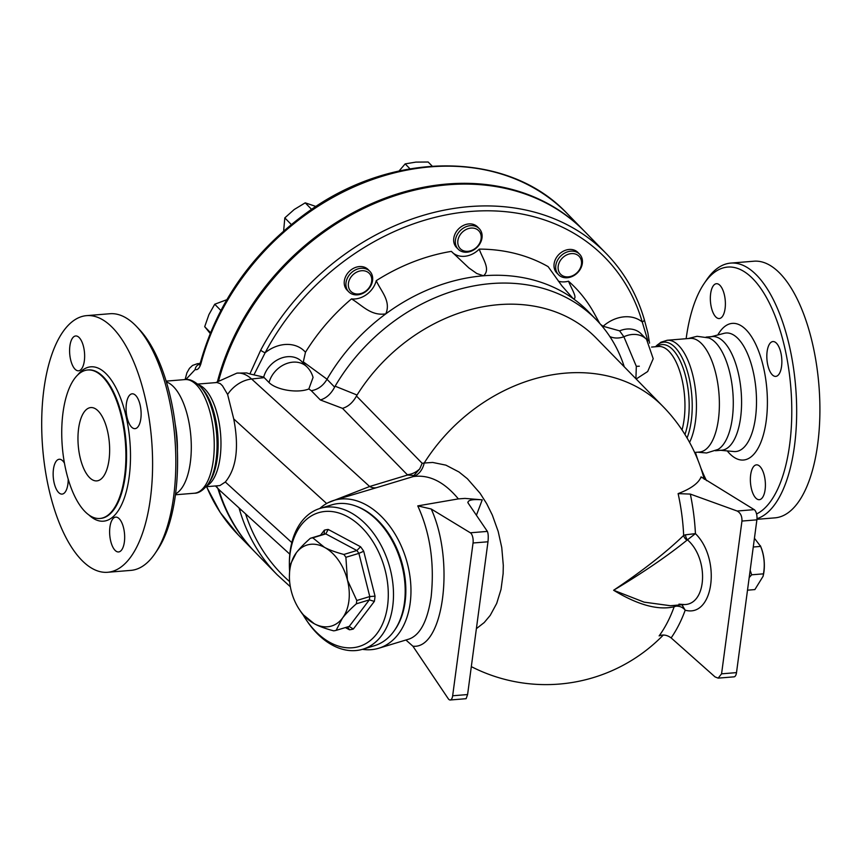 <?xml version="1.0" encoding="UTF-8"?>
<svg xmlns="http://www.w3.org/2000/svg" width="862" height="862" viewBox="0 0 862 862"><rect width="100%" height="100%" fill="white"/><g stroke="black" fill="none" stroke-linecap="round" stroke-linejoin="round"><path stroke-width="1.29" d="M686.152 338.701A125.076 53.088 85.3 0 1 704.092 283.598A125.076 53.088 85.3 0 1 784.743 347.666A125.076 53.088 85.3 0 1 756.567 513.967M706.495 480.63A125.076 53.088 85.3 0 1 700.698 467.592M698.058 460.448A125.076 53.088 85.3 0 1 695.418 452.367M756.998 518.687A128.75 54.651 -94.7 0 0 795.076 380.627A128.75 54.651 -94.7 0 0 730.728 263.093A128.75 54.651 -94.7 0 0 706.42 280.15L704.092 283.598M765.111 489.67A17.477 7.413 85.3 0 1 759.314 499.691A17.477 7.413 85.3 0 1 750.662 474.865A17.477 7.413 85.3 0 1 756.47 464.855A17.477 7.413 85.3 0 1 765.111 489.67M776.446 343.195A17.477 7.413 85.3 0 1 781.856 362.471A17.477 7.413 85.3 0 1 775.757 376.392A17.477 7.413 85.3 0 1 772.233 374.754A17.477 7.413 85.3 0 1 766.824 355.478A17.477 7.413 85.3 0 1 772.923 341.557A17.477 7.413 85.3 0 1 776.446 343.195M710.633 293.726A17.477 7.413 85.3 0 1 716.441 283.706A17.477 7.413 85.3 0 1 725.093 308.521A17.477 7.413 85.3 0 1 719.285 318.541A17.477 7.413 85.3 0 1 710.633 293.726M730.728 263.093L753.97 261.208A128.75 54.651 85.3 0 1 818.9 385.077A128.75 54.651 85.3 0 1 774.906 517.857L756.955 519.323M706.086 337.085L712.389 336.568A57.021 24.201 85.3 0 1 741.137 391.423A57.021 24.201 85.3 0 1 721.656 450.233L715.352 450.74M689.568 442.389A57.021 24.201 85.3 0 0 693.468 378.03A57.021 24.201 85.3 0 0 667.242 340.253L690.193 338.378A57.021 24.201 85.3 0 1 718.94 393.244A57.021 24.201 85.3 0 1 699.459 452.044L694.621 452.431M688.188 338.54L697.056 336.299L708.79 337.926A57.021 24.201 85.3 0 1 732.84 392.113A57.021 24.201 85.3 0 1 717.895 449.479L706.581 452.981L697.466 452.205M86.663 315.632L109.905 313.736A128.75 54.651 85.3 0 1 136.659 326.623A128.75 54.651 85.3 0 1 174.835 437.616A128.75 54.651 85.3 0 1 155.149 553.339A128.75 54.651 85.3 0 1 130.841 570.385L107.599 572.282A128.75 54.651 85.3 0 1 43.887 389.419A128.75 54.651 85.3 0 1 86.663 315.632A128.75 54.651 85.3 0 1 151.593 439.512A128.75 54.651 85.3 0 1 107.599 572.282M155.149 553.339L157.477 549.891A125.076 53.088 -94.7 0 0 176.602 437.476A125.076 53.088 -94.7 0 0 139.515 329.65L136.659 326.623M109.021 459.812A36.786 15.613 85.3 0 1 96.803 480.888A36.786 15.613 85.3 0 1 78.248 445.503A36.786 15.613 85.3 0 1 90.822 407.564A36.786 15.613 85.3 0 1 109.021 459.812M63.001 412.672A74.498 31.614 85.3 0 1 87.752 369.981A74.498 31.614 85.3 0 1 125.324 441.656A74.498 31.614 85.3 0 1 99.863 518.471A74.498 31.614 85.3 0 1 63.001 412.672M84.347 360.779A17.477 7.413 85.3 0 1 78.539 370.8A17.477 7.413 85.3 0 1 69.887 345.985A17.477 7.413 85.3 0 1 75.694 335.964A17.477 7.413 85.3 0 1 84.347 360.779M131.487 427.013A17.477 7.413 85.3 0 1 126.078 407.737A17.477 7.413 85.3 0 1 132.177 393.815A17.477 7.413 85.3 0 1 135.7 395.453A17.477 7.413 85.3 0 1 141.12 414.73A17.477 7.413 85.3 0 1 135.022 428.651A17.477 7.413 85.3 0 1 131.487 427.013M109.916 527.124A17.477 7.413 85.3 0 1 115.724 517.114A17.477 7.413 85.3 0 1 124.376 541.929A17.477 7.413 85.3 0 1 118.568 551.949A17.477 7.413 85.3 0 1 109.916 527.124M68.195 479.25A17.477 7.413 85.3 0 1 62.086 494.098A17.477 7.413 85.3 0 1 58.562 492.461A17.477 7.413 85.3 0 1 53.153 473.184A17.477 7.413 85.3 0 1 59.252 459.263A17.477 7.413 85.3 0 1 62.775 460.901A17.477 7.413 85.3 0 1 64.402 463.077M217.935 488.614A229.917 185.298 135.7 0 0 255.141 552.186A229.917 185.298 135.7 0 0 255.518 552.585M584.544 231.35A229.917 185.298 135.7 0 0 584.167 230.962A229.917 185.298 135.7 0 0 377.836 200.997A229.917 185.298 135.7 0 0 217.59 381.069M218.689 489.357A229.917 185.298 135.7 0 0 255.895 552.973L277.198 574.782A229.917 185.298 135.7 0 1 239.474 509.442L239.043 507.933M606.223 253.557A229.917 185.298 135.7 0 0 260.723 350.155A3.674 0.808 28 0 0 265.14 352.741A226.243 182.335 -44.3 0 1 470.49 211.47A226.243 182.335 -44.3 0 1 642.244 321.979A3.674 2.004 -16.3 0 0 644.248 319.393C636.738 293.877 624.066 271.929 606.223 253.557L584.932 231.738A229.917 185.298 135.7 0 0 379.431 201.428A229.917 185.298 135.7 0 0 218.808 380.164M362.428 649.334A77.257 52.108 -106.9 0 0 378.709 648.256A77.257 52.108 -106.9 0 0 410.172 603.12A77.257 52.108 -106.9 0 0 389.818 526.262A77.257 52.108 -106.9 0 0 333.906 500.38L376.371 487.709A18.393 12.402 73.1 0 1 369.647 486.502L251.618 379.011A64.381 29.998 -96.2 0 0 236.91 373.127L246.715 372.944L249.872 373.957L260.723 350.155M166.409 381.974L166.819 382.125A57.021 24.201 85.3 0 1 190.858 436.312A57.021 24.201 85.3 0 1 175.913 493.678L175.536 493.894M175.212 424.201A57.021 24.201 85.3 0 1 177.378 450.804M750.166 570.288L751.675 574.803L749.197 577.529M747.505 590.179L754.875 589.586L763.086 576.29L763.463 573.844C765.122 564.481 764.174 555.343 760.64 546.411L754.433 538.244M760.381 545.721L761.254 547.93A22.994 9.762 85.3 0 1 763.958 571.689A22.994 9.762 85.3 0 1 763.441 574.685L763.086 576.29M751.675 574.803L763.463 573.844M753.269 547.004L760.64 546.411M347.666 626.879L349.466 629.777A51.504 34.739 -106.9 0 0 353.323 629.034L374.345 601.407A51.504 34.739 -106.9 0 0 375.035 596.159L363.71 551.238A51.504 34.739 -106.9 0 0 360.542 546.745L328.207 529.44A51.504 34.739 -106.9 0 0 324.338 530.195L324.306 533.686L323.336 534.365L310.342 538.297A47.819 32.26 73.1 0 1 312.787 537.823L324.435 547.316C329.068 549.848 335.555 552.23 343.884 554.46A47.819 32.26 73.1 0 1 345.888 557.305L347.44 580.083L356.782 600.491A47.819 32.26 73.1 0 1 356.34 603.82C349.994 609.466 345.328 614.283 342.343 618.28L336.137 630.37A47.819 32.26 73.1 0 1 333.691 630.844C325.362 628.624 318.875 626.243 314.242 623.711A42.303 28.532 -106.9 0 0 342.343 618.28A42.303 28.532 -106.9 0 0 347.44 580.083A42.303 28.532 -106.9 0 0 324.435 547.316A42.303 28.532 -106.9 0 0 296.345 552.757C299.329 548.76 303.995 543.944 310.342 538.297M323.336 534.365A47.819 32.26 73.1 0 1 325.782 533.89L328.207 529.44M312.787 537.823L325.782 533.89L356.879 550.516L360.542 546.745M343.884 554.46L356.879 550.516A47.819 32.26 73.1 0 1 358.883 553.372L363.71 551.238M345.888 557.305L358.883 553.372L369.776 596.558L375.035 596.159M356.782 600.491L369.776 596.558A47.819 32.26 73.1 0 1 369.335 599.877L374.345 601.407M356.34 603.82L369.335 599.877L349.218 626.415M336.137 630.37L349.132 626.437L353.323 629.034M289.546 570.299A69.897 47.141 73.1 0 1 289.373 564.89A69.897 47.141 73.1 0 1 342.979 514.474A69.897 47.141 73.1 0 1 387.577 605.674A69.897 47.141 73.1 0 1 355.09 647.437A69.897 47.141 73.1 0 1 305.859 619.304A69.897 47.141 73.1 0 1 303.047 614.789M289.406 576.603L289.697 568.177A47.819 32.26 73.1 0 1 290.138 564.858L296.345 552.757A42.303 28.532 -106.9 0 0 289.406 576.603A42.303 28.532 -106.9 0 0 291.248 590.955A42.303 28.532 -106.9 0 0 299.383 609.542A42.303 28.532 -106.9 0 0 314.242 623.711L302.594 614.218A47.819 32.26 73.1 0 1 300.676 611.492A47.819 32.26 73.1 0 1 300.59 611.363M305.859 619.304L306.721 620.608A73.572 49.619 -106.9 0 0 362.762 649.237A73.572 49.619 -106.9 0 0 392.738 606.255A73.572 49.619 -106.9 0 0 373.354 533.061A73.572 49.619 -106.9 0 0 320.104 508.408A73.572 49.619 -106.9 0 0 289.373 563.328L289.373 564.89M320.104 508.408L331.805 504.863A73.572 49.619 73.1 0 1 385.045 529.516A73.572 49.619 73.1 0 1 404.44 602.71A73.572 49.619 73.1 0 1 374.464 645.692L362.762 649.237M388.062 533.826A71.74 48.38 73.1 0 1 405.194 590.384M558.533 274.741L556.863 273.028A14.719 11.863 -44.3 0 1 559.104 254.258A14.719 11.863 -44.3 0 1 577.917 252.469L579.598 254.182A14.719 11.863 135.7 0 0 560.785 255.971A14.719 11.863 135.7 0 0 558.533 274.741A14.719 11.863 135.7 0 0 578.768 271.39A14.719 11.863 135.7 0 0 579.598 254.182M578.316 271.304A12.876 10.376 -44.3 0 1 558.576 270.83A12.876 10.376 -44.3 0 1 572.583 253.579A12.876 10.376 -44.3 0 1 578.316 271.304M458.196 249.204L456.526 247.491A14.719 11.863 -44.3 0 1 458.767 228.721A14.719 11.863 -44.3 0 1 477.58 226.932L479.25 228.645A14.719 11.863 135.7 0 0 460.437 230.434A14.719 11.863 135.7 0 0 458.196 249.204A14.719 11.863 135.7 0 0 472.257 250.734A14.719 11.863 135.7 0 0 482.009 237.837A14.719 11.863 135.7 0 0 479.25 228.645M481.104 238.752A12.876 10.376 -44.3 0 1 462.334 250.239A12.876 10.376 -44.3 0 1 465.017 230.111A12.876 10.376 -44.3 0 1 481.104 238.752M348.765 291.852L347.084 290.138A14.719 11.863 -44.3 0 1 349.336 271.368A14.719 11.863 -44.3 0 1 368.149 269.58L369.82 271.293A14.719 11.863 135.7 0 0 351.006 273.082A14.719 11.863 135.7 0 0 348.765 291.852A14.719 11.863 135.7 0 0 366.641 290.903A14.719 11.863 135.7 0 0 371.08 272.888A14.719 11.863 135.7 0 0 369.82 271.293M370.358 274.752A12.876 10.376 -44.3 0 1 359.723 293.813A12.876 10.376 -44.3 0 1 350.069 278.491A12.876 10.376 -44.3 0 1 370.358 274.752M432.196 166.129L428.166 162.013L415.85 162.11L405.172 163.888L399.052 170.988M315.934 206.471L305.223 202.839L294.201 209.52L284.816 217.881L283.641 230.962M226.771 299.728L214.735 304.232L208.906 314.63L204.703 326.698L210.447 333.777M409.989 168.823L405.172 163.888M291.27 224.497L284.816 217.881M311.591 209.358L305.223 202.839M210.49 332.624L204.703 326.698M220.823 310.46L214.735 304.232M200.587 361.954L200.587 361.954A5.517 1.939 14.9 0 0 201.083 363.107A229.917 185.298 -44.3 0 1 361.512 183.681A229.917 185.298 -44.3 0 1 567.433 213.819C508.44 150.721 394.214 150.042 308.93 211.179C254.171 250.357 218.054 300.612 200.587 361.954L199.348 364.831L200.792 364.292M199.736 364.238A5.517 4.806 113.8 0 0 195.157 369.55C197.635 370.251 199.618 368.106 201.083 363.107M199.833 364.044L197.43 363.689L192.538 365.434L189.468 368.333L186.903 372.837L185.114 379.571M185.804 379.539L195.157 369.55M476.384 628.657L484.196 622.569L490.23 615.371L496.684 603.443L501.027 589.371L503.128 573.629L503.3 565.386L501.759 547.575L498.182 531.423L492.321 515.067L486.685 503.688L480.08 493.269L467.387 478.733L459.026 472.01L445.923 465.157L432.713 462.452L424.201 463.023A22.067 16.82 -100.4 0 1 413.135 476.6C429.028 474.283 444.102 481.718 458.358 498.893L464.963 498.408L482.246 499.831C472.16 499.076 467.441 500.132 468.077 502.999L487.375 531.401C488.269 533.449 488.474 536.907 487.978 541.778L467.592 694.556L466.116 698.694L450.212 699.987A7.359 3.125 -94.7 0 0 452.658 695.774L473.044 542.995A7.359 3.125 -94.7 0 0 470.34 532.791L431.215 509L417.768 505.886C430.181 533.039 434.642 563.328 431.151 596.773C427.574 620.769 420.29 634.841 409.278 638.99L378.709 648.256M678.114 493.624A153.404 40.88 2.8 0 0 701.075 476.88L754.196 509.636A7.359 3.125 85.3 0 1 756.89 519.84L736.504 672.619A7.359 3.125 85.3 0 1 734.068 676.842L718.154 678.135L721.569 673.836L741.956 521.057C742.128 516.219 740.533 512.879 737.172 511.026L690.333 494.088L678.114 493.624A156.281 96.673 76.7 0 1 683.663 535.431C665.787 552.65 642.449 570.924 613.625 590.254C637.902 604.984 658.072 610.49 674.149 606.773A156.281 96.673 76.7 0 1 659.128 635.897C663.115 634.303 667.123 634.971 671.142 637.912L715.04 676.896L718.154 678.135M701.162 477.311A97.74 41.484 -94.7 0 0 701.075 476.88L701.571 477.634M644.248 319.393L647.858 332.84L649.539 343.13M269.03 382.545A23.91 19.266 -44.3 0 1 285.721 363.904A23.91 19.266 -44.3 0 1 307.12 367.05A23.91 23.91 0 0 1 313.068 377.437L308.844 388.945A23.683 9.773 -172.4 0 1 269.03 382.545L263.697 377.093L249.872 373.957M254.075 374.614L265.14 352.741A33.112 26.679 135.7 0 1 305.471 352.256A183.94 148.242 -44.3 0 1 351.491 298.898A21.151 17.046 135.7 0 0 376.252 280.667A183.94 148.242 -44.3 0 1 451.365 251.381L468.799 267.866L476.805 273.523L483.517 275.786A176.581 142.305 -44.3 0 1 573.122 298.586A176.581 142.305 -44.3 0 1 588.595 311.85L596.202 319.64A176.581 142.305 -44.3 0 1 624.26 366.813M600.663 324.478L603.131 326.267A33.112 26.679 135.7 0 1 642.244 321.979L647.912 340.889M603.131 326.267L619.606 330.857A23.91 19.266 -44.3 0 1 641.22 333.917L646.543 339.369A23.91 19.266 135.7 0 0 623.883 336.773A18.393 15.322 -29 0 1 609.854 336.568M452.291 252.35A21.151 17.046 135.7 0 0 479.261 249.107A183.94 148.242 -44.3 0 1 548.135 266.638L561.852 285.796L573.122 298.586C578.337 299.297 571.183 288.091 568.511 281.206A183.94 148.242 -44.3 0 1 594.241 313.423L599.769 323.465M558.414 281.206A21.151 17.046 135.7 0 0 568.511 281.206M241.414 510.099A3.674 2.004 163.7 0 1 239.474 509.442M308.844 388.945L311.301 390.702C317.906 389.581 323.142 385.777 327 379.291L327.043 379.215A176.581 142.305 -44.3 0 1 385.788 313.865A176.581 142.305 -44.3 0 1 483.517 275.786C491.114 269.332 482.246 258.32 479.261 249.107M311.301 390.702L320.341 399.957L342.494 408.351C348.173 406.713 352.838 402.597 356.48 396.024L357.051 395.033L335.135 386.187L334.628 387.113L327 379.291M335.135 386.187A176.581 142.305 -44.3 0 1 596.202 319.64M635.908 378.741L636.328 366.339L623.883 336.773L619.606 330.857M305.471 352.256L303.305 361.868L303.693 363.829M327.043 379.215L303.305 361.868M376.252 280.667C380.929 291.27 391.305 301.118 385.788 313.865C370.811 316.225 362.115 305.137 351.491 298.898M685.495 534.806L683.663 535.431A5.517 4.073 -130.5 0 0 687.068 540.118L695.429 533.621L685.495 534.806A5.517 3.082 -104.5 0 0 687.542 539.914C709.06 558.727 706.937 604.251 684.525 604.564L678.965 604.154M675.205 605.318A5.517 4.773 -108.7 0 0 674.149 606.773L675.98 606.169C679.827 605.986 682.909 607.333 685.204 610.199L681.961 604.768M676.487 605.221A5.517 3.329 -97.9 0 0 675.98 606.169M684.525 604.564L670.399 605.717L644.108 602.139L613.625 590.254C643.127 572.583 667.608 555.871 687.068 540.118M467.818 502.255L468.077 502.999M476.406 515.271L482.246 499.831M405.927 640.003L412.909 646.209L448.208 698.651A7.359 3.125 -94.7 0 0 450.212 699.987M333.906 500.38A77.257 52.108 -106.9 0 0 319.77 508.515M417.768 505.886L458.358 498.893M376.371 487.709L413.135 476.6M412.909 476.643L419.74 468.863L422.154 463.293L356.48 396.024M704.243 479.261A163.705 163.705 0 0 0 663.061 406.552A163.705 131.929 -44.3 0 0 424.201 463.023L422.154 463.293M342.494 408.351L407.306 474.725A162.196 66.945 7.6 0 0 407.586 475.016L413.738 475.49M320.341 399.957C326.235 398.255 330.997 393.966 334.628 387.113M407.586 475.016L369.647 486.502L328.163 502.697M357.051 395.033A163.705 131.929 -44.3 0 1 596.213 338.087L663.061 406.552M206.083 486.739L219.885 485.575L225.316 482.009C236.425 468.54 239.237 447.507 233.731 418.91L227.611 394.462L222.504 385.81L220.284 383.655L216.987 382.512L197.71 384.075M394.193 630.79A72.656 49.005 -106.9 0 0 405.097 601.978A72.656 49.005 -106.9 0 0 356.48 506.306M727.248 450.912A68.551 29.092 -94.7 0 0 763.506 434.416A68.551 29.092 -94.7 0 0 756.243 345.393A68.551 29.092 -94.7 0 0 717.798 334.984M710.6 336.87L724.188 333.314A59.467 25.235 85.3 0 1 756.039 390.217A59.467 25.235 85.3 0 1 733.821 451.526L719.845 450.223M87.752 369.981L88.42 369.927A74.498 31.614 85.3 0 1 125.992 441.603A74.498 31.614 85.3 0 1 100.531 518.418A74.498 31.614 85.3 0 1 100.197 518.439M89.142 515.174A77.44 32.864 -94.7 0 0 129.893 441.279A77.44 32.864 -94.7 0 0 77.709 374.981M345.36 627.579L349.466 629.777M324.338 530.195L320.524 535.216M206.514 486.707L220.263 512.524L238.397 535.054A229.917 185.298 -44.3 0 1 206.654 486.696M289.643 581.634A226.243 182.335 -44.3 0 1 245.584 513.892M651.586 347.063L658.59 346.492A51.504 21.862 85.3 0 1 680.829 374.798A51.504 21.862 85.3 0 1 682.025 429.944M639.324 366.199L636.328 366.339M263.697 377.093A23.91 19.266 -44.3 0 1 280.387 358.452A23.91 19.266 -44.3 0 1 301.797 361.598L307.12 367.05M304.34 362.6A18.393 13.253 -54.3 0 1 303.79 363.645M227.611 394.462A29.427 23.037 -47.7 0 1 251.618 379.011L264.246 377.631M671.142 637.912A163.306 101.016 -103.3 0 0 685.204 610.199C713.564 618.086 721.419 559.222 695.429 533.621A163.306 101.016 -103.3 0 0 690.333 494.088M754.196 509.636L737.172 511.026M756.89 519.84L741.956 521.057M736.504 672.619L721.569 673.836M412.909 646.209C443.434 649.657 455.211 561.399 431.215 509M452.658 695.774L467.592 694.556M473.044 542.995L487.978 541.778M470.34 532.791L487.375 531.401M419.74 468.863A18.393 14.826 -44.3 0 1 407.306 474.725M291.819 542.586L225.316 482.009M216.233 485.92A29.427 23.037 132.3 0 0 219.842 490.446L215.511 485.974M233.731 418.91L326.633 503.516M198.594 384.851A51.504 21.862 85.3 0 1 220.575 433.888A51.504 21.862 85.3 0 1 206.826 485.834M200.21 386.445A55.405 23.511 85.3 0 1 216.642 434.211A55.405 23.511 85.3 0 1 208.173 484.002C203.346 490.262 198.734 493.344 194.327 493.236A57.021 24.201 85.3 0 0 213.808 434.437A57.021 24.201 85.3 0 0 185.05 379.571C189.381 378.763 194.435 381.047 200.21 386.445L201.988 388.331A53.121 22.541 85.3 0 1 217.741 434.114A53.121 22.541 85.3 0 1 209.617 481.858L208.173 484.002M656.607 346.653A53.121 22.541 85.3 0 1 683.868 370.283A53.121 22.541 85.3 0 1 684.956 434.491M655.529 346.739A55.405 23.511 85.3 0 1 686.077 367.147A55.405 23.511 85.3 0 1 687.057 437.971M99.863 518.471L100.531 518.418M299.383 609.542L300.676 611.492M584.167 230.962L567.433 213.819M255.141 552.186L238.397 535.054M200.092 363.473L197.441 363.689M471.32 666.628A163.705 163.705 0 0 0 663.341 634.992M290.343 586.753L277.198 574.782M636.167 379.011L647.685 371.522L653.202 358.711L646.543 339.369M289.804 554.169L219.842 490.446M215.748 382.609L236.91 373.127M667.242 340.253L660.885 342.236L655.486 346.739M175.417 494.777L194.327 493.236M166.15 381.123L185.05 379.571"/></g></svg>
